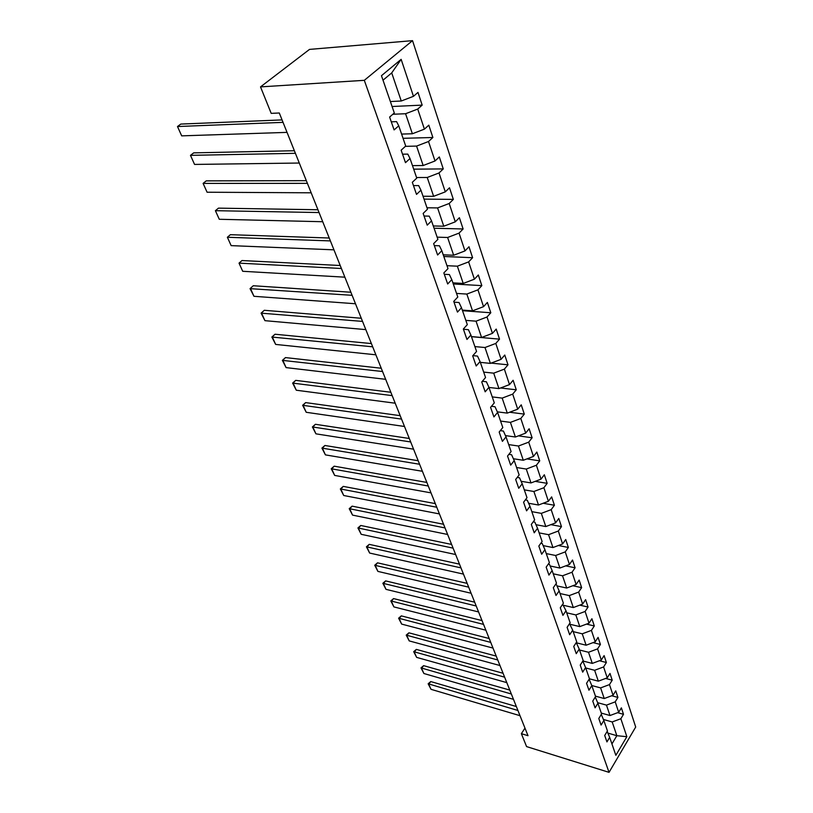 <?xml version="1.0" encoding="UTF-8"?>
<svg xmlns="http://www.w3.org/2000/svg" width="813" height="813" viewBox="0 0 813 813"><rect width="100%" height="100%" fill="white"/><g stroke="black" fill="none" stroke-linecap="round" stroke-linejoin="round"><path stroke-width="1.22" d="M364.315 80.324L260.516 86.889L309.509 49.4L412.526 40.65L635.695 727.035L609.039 772.35L364.315 80.324L412.526 40.65M626.843 736.7L620.858 718.733L623.5 714.312L621.376 707.869L618.703 712.279L615.228 701.853L617.921 697.432L615.746 690.837L613.032 695.267L609.476 684.597L612.219 680.176L609.994 673.428L607.23 677.849L603.602 666.945L606.386 662.514L604.1 655.613L601.295 660.044L597.575 648.876L600.411 644.445L598.083 637.392L595.228 641.813L591.417 630.39L594.303 625.959L591.915 618.734L589.008 623.165L585.116 611.457L588.053 607.037L585.604 599.638L582.647 604.059L578.653 592.077L581.641 587.657L579.141 580.076L576.132 584.496L572.037 572.22L575.086 567.799L572.525 560.035L569.456 564.456L565.259 551.885L568.368 547.464L565.736 539.507L562.606 543.927L558.307 531.031L561.478 526.621L558.785 518.46L555.594 522.871L551.194 509.649L554.415 505.249L551.651 496.885L548.399 501.286L543.887 487.729L547.169 483.339L544.334 474.762L541.021 479.152L536.387 465.239L539.741 460.859L536.834 452.058L533.46 456.428L528.704 442.15L532.119 437.79L529.131 428.756L525.686 433.116L520.808 418.461L524.294 414.112L521.235 404.833L517.708 409.173L512.698 394.122L516.265 389.793L513.115 380.271L509.517 384.59L504.365 369.122L508.003 364.813L504.771 355.027L501.103 359.326L495.808 343.432L499.528 339.143L496.194 329.082L492.444 333.36L487.007 317.009L490.808 312.761L487.383 302.416L483.552 306.653L477.953 289.845L481.835 285.627L478.318 274.977L474.406 279.194L468.634 261.898L472.607 257.711L468.989 246.756L464.985 250.922L459.05 233.118L463.115 228.971L459.386 217.701L455.29 221.827L449.183 203.494L453.339 199.388L449.498 187.773L445.3 191.858L439.01 172.966L443.268 168.911L439.315 156.939L435.016 160.984L428.522 141.503L432.882 137.499L428.807 125.161L424.406 129.145L417.719 109.064L422.181 105.121L417.984 92.397L413.471 96.32L401.155 59.349L381.46 75.7L394.315 112.977L389.62 117.052L394.102 129.917L398.746 125.822L405.717 146.055L401.144 150.192L405.484 162.661L410.016 158.505L416.774 178.108L412.313 182.305L416.52 194.388L420.941 190.181L427.496 209.195L423.146 213.433L427.221 225.16L431.54 220.902L437.902 239.347L433.644 243.636L437.607 255.008L441.815 250.709L447.993 268.615L443.837 272.934L447.678 283.981L451.794 279.642L457.79 297.03L453.735 301.389L457.465 312.111L461.489 307.741L467.312 324.631L463.339 329.021L466.967 339.438L470.9 335.037L476.56 351.45L472.678 355.87L476.205 365.992L480.056 361.561L485.554 377.527L481.753 381.968L485.178 391.815L488.948 387.354L494.304 402.882L490.585 407.343L493.918 416.927L497.597 412.445L502.81 427.547L499.172 432.038L502.414 441.357L506.021 436.866L511.092 451.561L507.525 456.063L510.686 465.138L514.223 460.625L519.151 474.934L515.666 479.457L518.735 488.288L522.2 483.765L527.007 497.708L523.582 502.231L526.58 510.838L529.974 506.306L534.659 519.893L531.306 524.426L534.222 532.81L537.545 528.267L542.119 541.509L538.826 546.062L541.671 554.232L544.934 549.679L549.385 562.586L546.163 567.139L548.927 575.106L552.129 570.553L556.478 583.145L553.307 587.708L556.011 595.472L559.151 590.919L563.389 603.205L560.289 607.758L562.921 615.35L566.011 610.787L570.137 622.768L567.098 627.331L569.669 634.729L572.698 630.177L576.732 641.874L573.734 646.437L576.254 653.662L579.222 649.099L583.165 660.532L580.228 665.085L582.677 672.148L585.594 667.585L589.445 678.743L586.559 683.306L588.958 690.196L591.823 685.644L595.583 696.548L592.748 701.101L595.096 707.828L597.911 703.286L601.579 713.936L598.795 718.489L601.081 725.064L603.856 720.521L607.443 730.938L604.709 735.48L606.945 741.913L609.669 737.381L615.858 755.318L626.843 736.7L616.854 735.704L612.179 721.954L603.398 719.454M524.974 728.143L521.367 733.672L528.003 735.704L279.296 112.987L271.196 113.363L260.516 86.889M398.746 125.822L396.581 121.625L391.287 121.828M392.831 114.257L405.575 113.729L412.384 133.759L401.592 134.084M417.719 109.064L405.575 113.729M424.406 129.145L412.384 133.759M410.016 158.505L407.791 154.104L402.547 154.196M405.402 146.34L416.571 146.086L423.167 165.517L412.476 165.628M428.522 141.503L416.571 146.086M435.016 160.984L423.167 165.517M420.941 190.181L418.654 185.588L413.461 185.588M416.571 177.519L427.232 177.478L433.634 196.319L423.034 196.248M439.01 172.966L427.232 177.478M445.3 191.858L433.634 196.319M431.54 220.902L429.203 216.136L424.051 216.034M427.008 207.772L437.577 207.925L443.786 226.217L433.278 225.963M449.183 203.494L437.577 207.925M455.29 221.827L443.786 226.217M441.815 250.709L439.437 245.78L434.325 245.597M437.14 237.162L447.617 237.487L453.654 255.241L443.237 254.815M459.05 233.118L447.617 237.487M464.985 250.922L453.654 255.241M451.794 279.642L449.376 274.56L444.315 274.296M446.987 265.699L457.363 266.186L463.227 283.442L452.902 282.853M468.634 261.898L457.363 266.186M474.406 279.194L463.227 283.442M461.489 307.741L459.02 302.517L454.01 302.172M456.55 293.422L466.835 294.072L472.536 310.84L462.302 310.099M477.953 289.845L466.835 294.072M483.552 306.653L472.536 310.84M470.9 335.037L468.4 329.671L463.43 329.265M465.849 320.383L476.042 321.176L481.581 337.476L471.438 336.592M487.007 317.009L476.042 321.176M492.444 333.36L481.581 337.476M480.056 361.561L477.516 356.084L472.892 355.627M474.883 346.592L484.995 347.527L490.381 363.391L480.331 362.364M495.808 343.432L484.995 347.527M501.103 359.326L490.381 363.391M488.948 387.354L486.387 381.764L482.322 381.307M483.684 372.09L493.704 373.167L498.948 388.594L488.979 387.445M504.365 369.122L493.704 373.167M509.517 384.59L498.948 388.594M497.597 412.445L495.015 406.744L491.459 406.297M492.241 396.907L502.18 398.106L507.282 413.116L497.322 411.845M512.698 394.122L502.18 398.106M517.708 409.173L507.282 413.116M506.021 436.866L503.41 431.063L500.31 430.636M500.574 421.063L510.422 422.384L515.391 437.008L505.452 435.595M520.808 418.461L510.422 422.384M525.686 433.116L515.391 437.008M514.223 460.625L511.58 454.731L508.897 454.325M508.684 444.599L518.45 446.022L523.287 460.27L513.369 458.745M528.704 442.15L518.45 446.022M533.46 456.428L523.287 460.27M522.2 483.765L519.537 477.79L517.241 477.414M516.59 467.516L526.275 469.05L530.991 482.932L521.092 481.286M536.387 465.239L526.275 469.05M541.021 479.152L530.991 482.932M529.974 506.306L527.291 500.249L525.34 499.914M524.304 489.863L533.897 491.489L538.491 505.015L528.633 503.267M543.887 487.729L533.897 491.489M548.399 501.286L538.491 505.015M537.545 528.267L534.852 522.149L533.216 521.844M531.814 511.641L541.326 513.369L545.808 526.55L535.98 524.7M551.194 509.649L541.326 513.369M555.594 522.871L545.808 526.55M544.934 549.679L542.22 543.49L540.879 543.226M539.141 532.881L548.572 534.69L552.942 547.556L543.145 545.604M558.307 531.031L548.572 534.69M562.606 543.927L552.942 547.556M552.129 570.553L549.405 564.303L548.328 564.08M546.285 553.592L555.635 555.492L559.903 568.043L550.147 566M565.259 551.885L555.635 555.492M569.456 564.456L559.903 568.043M559.151 590.919L556.417 584.608L555.584 584.425M553.257 573.815L562.535 575.787L566.691 588.033L556.976 585.909M572.037 572.22L562.535 575.787M576.132 584.496L566.691 588.033M566.011 610.787L562.657 604.283M560.066 593.541L569.263 595.594L573.317 607.555L563.653 605.339M578.653 592.077L569.263 595.594M582.647 604.059L573.317 607.555M572.698 630.177L569.537 623.673M566.702 612.809L575.828 614.933L579.791 626.61L570.167 624.313M585.116 611.457L575.828 614.933M589.008 623.165L579.791 626.61M579.222 649.099L576.254 642.595M573.195 631.63L582.24 633.815L586.122 645.217L576.539 642.849M591.417 630.39L582.24 633.815M595.228 641.813L586.122 645.217M582.819 661.091L585.594 667.585M579.537 650.014L588.51 652.27L592.291 663.408L582.87 660.989M597.575 648.876L588.51 652.27M601.295 660.044L592.291 663.408M585.726 667.971L594.628 670.288L598.327 681.172L589.405 678.804M589.11 679.272L591.823 685.644M603.602 666.945L594.628 670.288M607.23 677.849L598.327 681.172M591.773 685.532L600.614 687.9L604.232 698.54L595.441 696.141M595.268 697.056L597.911 703.286M609.476 684.597L600.614 687.9M613.032 695.267L604.232 698.54M597.657 702.676L606.468 705.125L609.994 715.531L601.285 713.072M601.274 714.434L603.856 720.521M615.228 701.853L606.468 705.125M618.703 712.279L609.994 715.531M607.85 733.082L616.854 735.704L611.935 743.956M607.159 731.426L609.669 737.381M620.858 718.733L612.179 721.954M521.367 733.672L526.58 746.598L609.039 772.35M390.372 101.544L401.256 101.005L391.714 72.916L383.004 80.192M401.155 59.349L391.714 72.916M413.471 96.32L401.256 101.005M623.5 714.312L617.646 712.676M617.921 697.432L611.722 695.755M612.219 680.176L605.655 678.449M606.386 662.514L599.425 660.745M600.411 644.445L593.033 642.636M594.303 625.959L586.478 624.11M588.053 607.037L579.75 605.146M581.641 587.657L572.83 585.736M575.086 567.799L565.716 565.858M568.368 547.464L558.409 545.503M561.478 526.621L550.879 524.639M554.415 505.249L543.135 503.267M547.169 483.339L535.147 481.357M539.741 460.859L526.905 458.898M532.119 437.79L518.409 435.859M524.294 414.112L509.619 412.232M516.265 389.793L500.534 387.984M508.003 364.813L491.133 363.106M499.528 339.143L471.479 336.694M490.808 312.761L462.506 310.698M481.835 285.627L453.288 283.971M472.607 257.711L443.817 256.491M463.115 228.971L434.061 228.219M453.339 199.388L424.03 199.124M443.268 168.911L413.695 169.165M432.882 137.499L403.055 138.312M422.181 105.121L392.09 106.513M520.005 715.684L431.032 689.322L428.766 684.292L430.758 681.558L428.156 683.774L517.922 710.481M516.346 706.527L430.758 681.558M431.032 689.322L428.156 683.774M513.47 699.332L423.908 673.52L421.601 668.388L423.624 665.644L420.992 667.89L511.347 694.007M509.771 690.074L423.624 665.644M423.908 673.52L420.992 667.89M506.794 682.615L416.642 657.382L414.284 652.138L416.347 649.404L413.685 651.67L504.629 677.178M503.064 673.266L416.347 649.404M416.642 657.382L413.685 651.67M499.975 665.532L409.224 640.908L406.805 635.563L408.909 632.819L406.226 635.116L497.759 659.983M496.204 656.091L408.909 632.819M409.224 640.908L406.226 635.116M492.993 648.073L401.642 624.089L399.183 618.622L401.307 615.878L398.604 618.205L490.727 642.392M489.182 638.52L401.307 615.878M401.642 624.089L398.604 618.205M485.869 630.207L393.899 606.905L391.378 601.315L393.553 598.581L390.819 600.929L483.542 624.394M482.007 620.563L393.553 598.581M393.899 606.905L390.819 600.929M478.562 611.935L385.992 589.344L383.421 583.632L385.626 580.899L382.862 583.287L476.194 605.99M474.67 602.179L385.626 580.899M385.992 589.344L382.862 583.287M471.103 593.246L377.903 571.397L375.281 565.563L377.517 562.83L374.732 565.248L468.674 587.159M467.16 583.378L377.517 562.83M377.903 571.397L374.732 565.248M463.461 574.11L369.641 553.053L366.958 547.088L369.234 544.354L366.419 546.803L460.971 567.88M459.477 564.141L369.234 544.354M369.641 553.053L366.419 546.803M455.636 554.527L361.196 534.304L358.442 528.196L360.769 525.472L357.923 527.952L453.085 548.145M451.611 544.436L360.769 525.472M361.196 534.304L357.923 527.952M447.628 534.466L352.547 515.117L349.742 508.877L352.11 506.153L349.224 508.674L445.016 527.932M443.552 524.263L352.11 506.153M352.547 515.117L349.224 508.674M439.416 513.918L343.716 495.503L340.84 489.111L343.249 486.398L340.332 488.948L436.744 507.231M435.301 503.603L343.249 486.398M343.716 495.503L340.332 488.948M431.012 492.871L334.671 475.422L331.724 468.888L334.184 466.174L331.237 468.766L428.268 486.011M426.845 482.434L334.184 466.174M334.671 475.422L331.237 468.766M422.394 471.286L325.413 454.874L322.395 448.187L324.905 445.483L321.928 448.105L419.589 464.264M418.177 460.727L324.905 445.483M325.413 454.874L321.928 448.105M413.563 449.172L315.932 433.837L312.842 426.988L315.403 424.295L312.395 426.947L410.677 441.957M409.295 438.481L315.403 424.295M315.932 433.837L312.395 426.947M404.498 426.479L306.227 412.293L303.066 405.281L305.668 402.598L302.629 405.291L401.541 419.091M400.179 415.667L305.668 402.598M306.227 412.293L302.629 405.291M395.199 403.207L296.288 390.22L293.046 383.035L295.698 380.362L292.629 383.096L392.171 395.616M390.829 392.262L295.698 380.362M296.288 390.22L292.629 383.096M385.667 379.325L286.095 367.608L282.782 360.24L285.485 357.588L282.375 360.362L382.557 371.531M381.236 368.238L285.485 357.588M286.095 367.608L282.375 360.362M375.87 354.803L275.658 344.427L272.253 336.877L275.018 334.234L271.867 337.049L372.679 346.805M371.389 343.574L275.018 334.234M275.658 344.427L271.867 337.049M365.809 329.621L264.947 320.668L261.461 312.924L264.286 310.292L261.095 313.157L362.537 321.409M361.277 318.259L264.286 310.292M264.947 320.668L261.095 313.157M355.484 303.757L253.971 296.298L250.394 288.351L253.27 285.739L250.048 288.645L352.11 295.312M350.881 292.243L253.27 285.739M253.971 296.298L250.048 288.645M344.864 277.172L242.701 271.288L239.032 263.138L241.969 260.546L340.21 265.505M341.399 268.493L239.032 263.138L242.701 271.288M333.95 249.835L231.146 245.628L227.376 237.254L230.384 234.693L329.224 238.016M330.383 240.912L227.376 237.254L231.146 245.628M322.72 221.725L219.276 219.276L215.404 210.689L218.473 208.138L317.944 209.754M319.052 212.549L215.404 210.689L219.276 219.276M311.166 192.803L207.081 192.224L203.108 183.392L206.248 180.872L306.328 180.669M307.395 183.352L203.108 183.392L207.081 192.224M299.275 163.037L194.561 164.429L190.476 155.354L193.687 152.864L294.367 150.73M295.393 153.311L190.476 155.354L194.561 164.429M287.04 132.377L181.695 135.862L177.488 126.533L180.781 124.074L282.05 119.907M283.036 122.357L177.488 126.533L181.695 135.862"/></g></svg>
